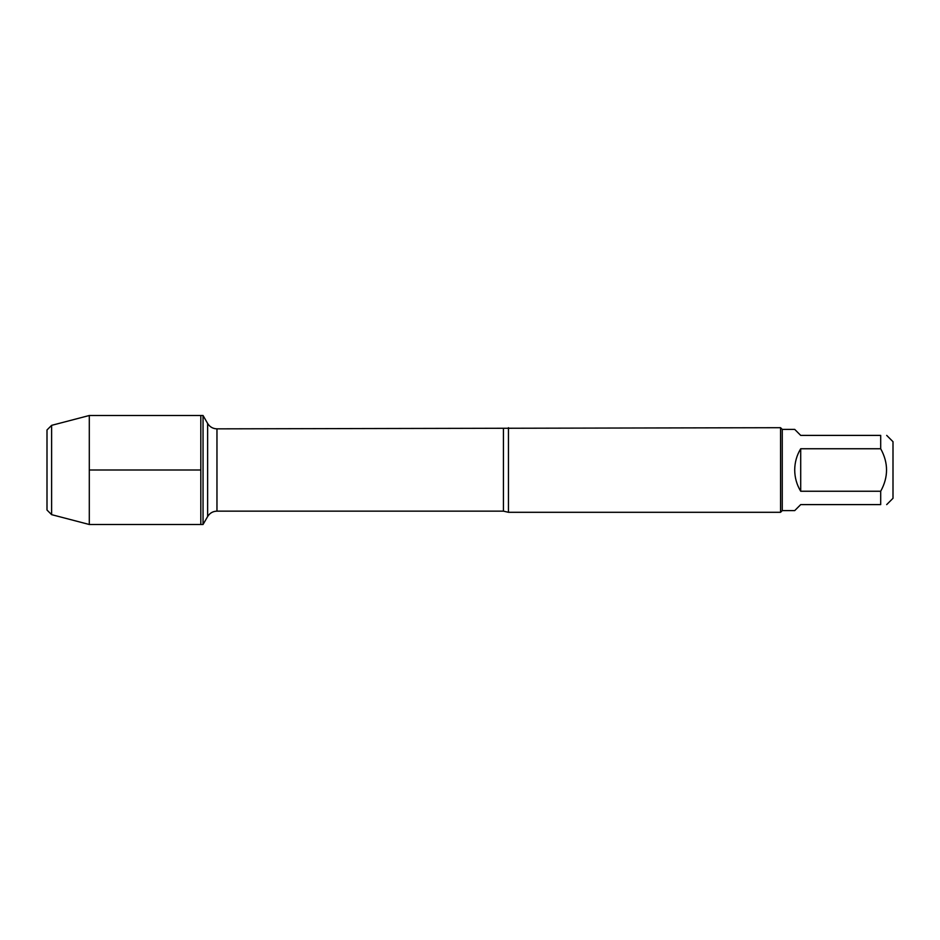 <?xml version="1.0" encoding="UTF-8"?>
<svg xmlns="http://www.w3.org/2000/svg" width="940" height="940" viewBox="0 0 940 940"><rect width="100%" height="100%" fill="white"/><g stroke="black" fill="none" stroke-linecap="round" stroke-linejoin="round"><path stroke-width="1.41" d="M203.04 524.496L203.04 415.504L200.819 415.504L200.819 524.496L200.819 415.504L89.3 415.504L89.3 524.496L203.04 524.496L207.634 516.53L207.634 423.47L207.634 516.53C209.785 513.076 212.898 511.278 216.964 511.149L216.964 428.852C212.898 428.722 209.785 426.924 207.634 423.47L203.04 415.504M886.69 435.396L893 441.694L893 498.306L886.69 504.604M880.698 435.396C888.488 435.396 888.488 435.396 880.698 435.396L880.698 448.756C888.488 462.915 888.488 477.074 880.698 491.244L880.698 504.604C888.488 504.604 888.488 504.604 880.698 504.604L800.704 504.604L794.711 510.608L782.256 510.608L782.256 429.392L794.711 429.392L800.704 435.396L880.698 435.396M880.698 448.756L800.704 448.756C796.756 455.289 794.758 462.374 794.711 470C794.758 477.626 796.756 484.711 800.704 491.244L880.698 491.244M508.458 427.7L508.458 512.3L780.564 512.3L780.564 427.7L216.964 428.852M800.704 491.244L800.704 448.756M51.618 425.35L47 429.968L47 510.032L51.618 514.65L51.618 425.35L89.3 415.504M89.3 470L200.819 470L89.3 470M508.458 512.3L503.429 511.149L503.429 428.852M503.429 511.149L216.964 511.149M782.256 429.392L780.564 427.7M782.256 510.608L780.564 512.3M51.618 514.65L89.3 524.496"/></g></svg>
